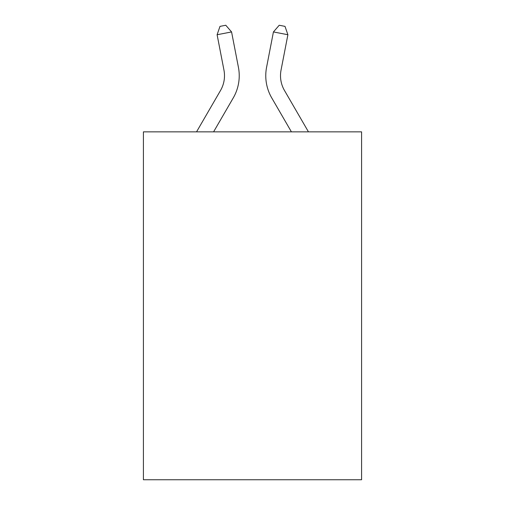<?xml version="1.0" encoding="UTF-8"?>
<svg xmlns="http://www.w3.org/2000/svg" width="505" height="505" viewBox="0 0 505 505"><rect width="100%" height="100%" fill="white"/><g stroke="black" fill="none" stroke-linecap="round" stroke-linejoin="round"><path stroke-width="0.76" d="M361.586 131.849L361.586 479.75L143.414 479.75L143.414 131.849L361.586 131.849M196.546 131.849L220.515 90.496A29.486 29.486 0 0 0 223.955 70.107L217.106 34.738L219.991 26.374L225.779 25.25L231.574 31.935L238.423 67.304A44.225 44.225 0 0 1 233.272 97.888L213.59 131.849M308.454 131.849L284.485 90.496A29.486 29.486 0 0 1 281.045 70.107L287.894 34.738L273.426 31.935L266.577 67.304A44.225 44.225 0 0 0 271.728 97.888L291.41 131.849M217.106 34.738L231.574 31.935L238.423 67.304M287.894 34.738L285.009 26.374L279.221 25.25L273.426 31.935L266.577 67.304M220.515 90.496A29.486 29.486 0 0 0 223.955 70.107A29.486 29.486 0 0 1 220.515 90.496A29.486 29.486 0 0 0 223.955 70.107A29.486 29.486 0 0 1 220.515 90.496A29.486 29.486 0 0 0 223.955 70.107A29.486 29.486 0 0 1 220.515 90.496A29.486 29.486 0 0 0 223.955 70.107A29.486 29.486 0 0 1 220.515 90.496A29.486 29.486 0 0 0 223.955 70.107A29.486 29.486 0 0 1 220.515 90.496A29.486 29.486 0 0 0 223.955 70.107A29.486 29.486 0 0 1 220.515 90.496A29.486 29.486 0 0 0 223.955 70.107A29.486 29.486 0 0 1 220.515 90.496A29.486 29.486 0 0 0 223.955 70.107A29.486 29.486 0 0 1 220.515 90.496A29.486 29.486 0 0 0 223.955 70.107A29.486 29.486 0 0 1 220.515 90.496A29.486 29.486 0 0 0 223.955 70.107A29.486 29.486 0 0 1 220.515 90.496A29.486 29.486 0 0 0 223.955 70.107A29.486 29.486 0 0 1 220.515 90.496M284.485 90.496A29.486 29.486 0 0 1 281.045 70.107A29.486 29.486 0 0 0 284.485 90.496A29.486 29.486 0 0 1 281.045 70.107A29.486 29.486 0 0 0 284.485 90.496A29.486 29.486 0 0 1 281.045 70.107A29.486 29.486 0 0 0 284.485 90.496A29.486 29.486 0 0 1 281.045 70.107A29.486 29.486 0 0 0 284.485 90.496A29.486 29.486 0 0 1 281.045 70.107A29.486 29.486 0 0 0 284.485 90.496A29.486 29.486 0 0 1 281.045 70.107A29.486 29.486 0 0 0 284.485 90.496A29.486 29.486 0 0 1 281.045 70.107A29.486 29.486 0 0 0 284.485 90.496A29.486 29.486 0 0 1 281.045 70.107A29.486 29.486 0 0 0 284.485 90.496A29.486 29.486 0 0 1 281.045 70.107"/></g></svg>

